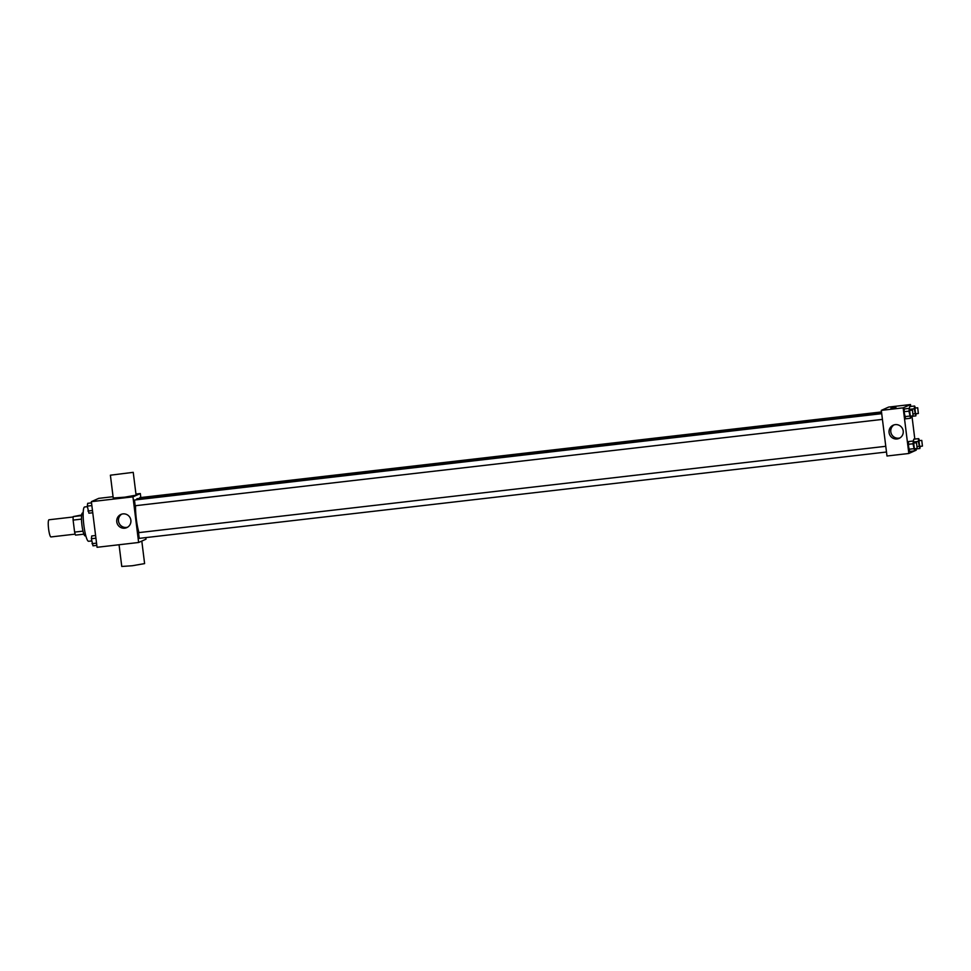 <?xml version="1.0" encoding="UTF-8"?>
<svg xmlns="http://www.w3.org/2000/svg" width="971" height="971" viewBox="0 0 971 971"><rect width="100%" height="100%" fill="white"/><g stroke="black" fill="none" stroke-linecap="round" stroke-linejoin="round"><path stroke-width="1.46" d="M73.189 516.985L48.999 519.776A8.63 1.444 83.4 0 0 48.55 528.527A8.63 1.444 83.4 0 0 50.978 536.939A8.63 1.444 83.4 0 0 51.05 536.914M82.984 531.137L74.609 532.096L73.104 520.092A11.142 1.869 83.4 0 1 73.226 516.596L81.661 514.97M74.609 532.096A11.142 1.869 83.4 0 0 75.544 535.13L83.882 534.171M85.812 535.81L85.132 535.883A11.506 1.93 -96.6 0 1 81.892 524.668A11.506 1.93 -96.6 0 1 82.486 513.016L83.166 512.931M81.491 519.121L73.104 520.092M81.588 515.625L73.226 516.596M87.378 506.656L84.647 506.971A17.272 2.889 83.4 0 0 83.761 524.449A17.272 2.889 83.4 0 0 88.616 541.272L91.638 540.932M145.808 537.606L146.002 539.184L138.635 542.486L97.064 547.292L91.371 501.655L98.751 498.354L113.073 496.691M138.635 542.486L132.954 496.849L140.322 493.547L135.94 494.057M140.322 493.547L140.819 497.54M881.595 412.675L137.251 498.693A19.456 3.253 83.4 0 0 136.328 499.81M135.564 505.697A19.456 3.253 83.4 0 0 138.962 532.606M881.717 413.67L134.484 500.029L135.163 505.733M881.498 411.947L139.751 497.662L139.521 498.426M886.499 452.013L139.205 538.371L138.525 532.654L885.783 446.296M132.954 496.849L91.371 501.655M124.701 528.2A7.222 7.1 65.9 0 1 120.865 514.46A7.222 7.1 65.9 0 1 130.296 518.15A7.222 7.1 65.9 0 1 124.701 528.2M133.233 472.343L136.086 495.161L124.737 497.176L113.231 498.002L110.391 475.195L133.233 472.343L110.391 475.195M119.057 544.743L121.763 566.457L132.299 565.741L144.606 563.605L141.802 541.065M127.602 527.192A7.222 7.1 65.9 0 1 121.739 514.145M916.054 448.954L916.199 450.18L908.832 453.481L886.984 456.006L881.304 410.369L888.671 407.067L910.519 404.543L910.762 406.448M911.987 416.328L914.816 439.074M910.859 416.098L910.555 418.246L905.627 418.817L904.013 411.716L904.389 408.937L909.329 408.366L910.252 410.381M913.723 439.208L913.456 441.15L913.723 439.208L918.663 438.637L919.586 440.64M914.961 449.088L919.889 448.517L918.275 441.417L918.663 438.637M908.832 453.481L903.151 407.844L910.519 404.543M909.669 406.582L909.402 408.512L909.669 406.582L914.597 406.012L915.519 408.014M910.895 416.462L915.823 415.891L914.209 408.791L914.597 406.012M914.925 448.723L914.621 450.872L909.693 451.442L908.079 444.342L908.455 441.562L913.395 440.992L914.318 443.007M903.151 407.844L881.304 410.369M897.022 438.953A7.222 7.1 65.9 0 1 893.174 425.213A7.222 7.1 65.9 0 1 902.617 428.891A7.222 7.1 65.9 0 1 897.022 438.953M890.953 408.051L895.942 407.432M899.911 437.945A7.222 7.1 65.9 0 1 894.06 424.885M914.621 450.872L913.007 443.771L913.395 440.992M916.49 442.752L917.158 448.468L916.49 442.752L913.675 443.079L914.366 448.784M909.693 451.442L908.686 449.282L908.455 441.562M913.626 448.711L908.686 449.282M913.007 443.771L908.079 444.342M917.158 448.468L914.342 448.796M910.555 418.246L908.941 411.146L909.329 408.366M912.437 410.126L913.092 415.843L912.437 410.126L909.609 410.454L910.3 416.158M905.627 418.817L904.013 411.716L904.389 408.937M909.56 416.086L904.632 416.656M908.941 411.146L904.013 411.716M913.092 415.843L910.276 416.171M920.192 446.369L919.889 448.517M921.77 440.385L922.426 446.114L921.77 440.385L918.942 440.713L919.634 446.429M918.894 446.357L917.389 446.526M918.275 441.417L913.82 441.926M922.426 446.114L919.61 446.429M916.126 413.743L915.823 415.891M917.704 407.759L918.36 413.476L917.704 407.759L914.876 408.087L915.568 413.804M914.828 413.731L913.323 413.901M914.209 408.791L909.754 409.301M918.36 413.476L915.544 413.804M96.821 545.386L92.985 545.823L91.371 538.723L91.747 535.943L95.595 535.507M96.542 543.141L91.99 543.663M95.923 538.201L91.371 538.723M92.755 512.749L88.919 513.198L87.305 506.097L87.693 503.318L91.529 502.869M92.476 510.515L87.924 511.037M91.869 505.575L87.305 506.097M50.978 536.939L75.168 534.135M882.433 419.387L135.139 505.745"/></g></svg>
